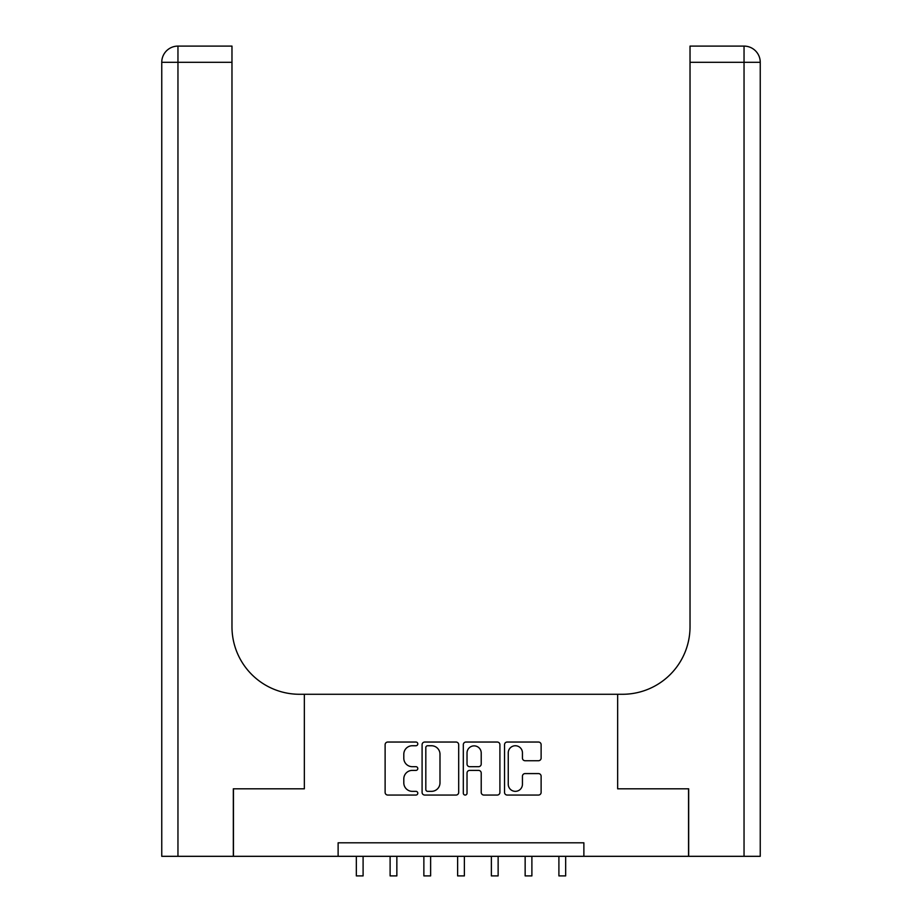 <?xml version="1.0" encoding="UTF-8"?>
<svg xmlns="http://www.w3.org/2000/svg" width="922" height="922" viewBox="0 0 922 922"><rect width="100%" height="100%" fill="white"/><g stroke="black" fill="none" stroke-linecap="round" stroke-linejoin="round"><path stroke-width="1.38" d="M417.793 743.893A1.856 1.856 0 0 0 415.937 742.037L387.77 742.037A2.651 2.651 0 0 0 385.119 744.688L385.119 792.401A2.651 2.651 0 0 0 387.77 795.052L415.937 795.052A1.856 1.856 0 0 0 417.793 793.197A1.856 1.856 0 0 0 415.937 791.341L412.284 791.341A8.482 8.482 0 0 1 403.801 782.859L403.801 778.883A8.482 8.482 0 0 1 412.284 770.4L415.937 770.4A1.856 1.856 0 0 0 417.793 768.545A1.856 1.856 0 0 0 415.937 766.689L412.284 766.689A8.482 8.482 0 0 1 403.801 758.207L403.801 754.231A8.482 8.482 0 0 1 412.284 745.748L415.937 745.748A1.856 1.856 0 0 0 417.793 743.893M538.471 760.731A2.651 2.651 0 0 0 541.122 758.08L541.122 744.688A2.651 2.651 0 0 0 538.471 742.037L507.192 742.037A2.651 2.651 0 0 0 504.541 744.688L504.541 792.401A2.651 2.651 0 0 0 507.192 795.052L538.471 795.052A2.651 2.651 0 0 0 541.122 792.401L541.122 776.232A2.651 2.651 0 0 0 538.471 773.581L525.091 773.581A2.651 2.651 0 0 0 522.44 776.232L522.44 784.253A7.088 7.088 0 0 1 515.34 791.341A7.088 7.088 0 0 1 508.253 784.253L508.253 752.836A7.088 7.088 0 0 1 515.34 745.748A7.088 7.088 0 0 1 522.44 752.836L522.44 758.08A2.651 2.651 0 0 0 525.091 760.731L538.471 760.731M338.12 856.319L233.462 856.319L233.462 788.806L304.352 788.806L304.352 694.278L617.648 694.278L617.648 788.806L617.648 694.278L622.5 694.278A67.513 67.513 0 0 0 690.025 626.753L690.025 46.1L744.042 46.1A16.204 16.204 0 0 1 760.247 62.304L760.247 856.319L688.676 856.319L688.676 788.806L617.648 788.806L688.538 788.806L688.538 856.319L583.88 856.319L583.88 842.812L338.12 842.812L338.12 856.319L583.88 856.319M458.683 744.688A2.651 2.651 0 0 0 456.033 742.037L424.754 742.037A2.651 2.651 0 0 0 422.092 744.688L422.092 792.401A2.651 2.651 0 0 0 424.754 795.052L456.033 795.052A2.651 2.651 0 0 0 458.683 792.401L458.683 744.688M465.967 742.037L497.246 742.037A2.651 2.651 0 0 1 499.908 744.688L499.908 792.401A2.651 2.651 0 0 1 497.246 795.052L483.866 795.052A2.651 2.651 0 0 1 481.215 792.401L481.215 773.051A2.651 2.651 0 0 0 478.564 770.4L469.678 770.4A2.651 2.651 0 0 0 467.028 773.051L467.028 793.197A1.856 1.856 0 0 1 465.172 795.052A1.856 1.856 0 0 1 463.317 793.197L463.317 744.688A2.651 2.651 0 0 1 465.967 742.037M427.67 745.748A1.856 1.856 0 0 0 425.814 747.604L425.814 789.486A1.856 1.856 0 0 0 427.67 791.341L431.508 791.341A8.482 8.482 0 0 0 439.99 782.859L439.99 754.231A8.482 8.482 0 0 0 431.508 745.748L427.67 745.748M481.215 752.974A7.088 7.088 0 0 0 474.127 745.875A7.088 7.088 0 0 0 467.028 752.974L467.028 764.038A2.651 2.651 0 0 0 469.678 766.689L478.564 766.689A2.651 2.651 0 0 0 481.215 764.038L481.215 752.974M356.341 856.319L356.341 875.9L363.095 875.9L363.095 856.319M390.11 856.319L390.11 875.9L396.852 875.9L396.852 856.319M423.866 856.319L423.866 875.9L430.62 875.9L430.62 856.319M457.623 856.319L457.623 875.9L464.377 875.9L464.377 856.319M491.38 856.319L491.38 875.9L498.134 875.9L498.134 856.319M233.324 788.806L304.352 788.806L304.352 694.278L299.5 694.278A67.513 67.513 0 0 1 231.975 626.753L231.975 62.304L177.958 62.304L177.958 856.319L233.324 856.319L233.324 788.806M177.958 856.319L161.753 856.319L161.753 62.304A16.204 16.204 0 0 1 177.958 46.1L231.975 46.1L231.975 62.304M231.975 46.1L177.958 46.1A16.204 16.204 0 0 0 161.753 62.304L177.958 62.304L177.958 46.1M299.5 694.278A67.513 67.513 0 0 1 231.975 626.753M690.025 46.1L744.042 46.1A16.204 16.204 0 0 1 760.247 62.304A16.204 16.204 0 0 0 744.042 46.1L744.042 62.304L690.025 62.304M622.5 694.278A67.513 67.513 0 0 0 690.025 626.753M525.148 856.319L525.148 875.9L531.89 875.9L531.89 856.319M558.905 856.319L558.905 875.9L565.659 875.9L565.659 856.319M356.341 875.9L363.095 875.9M390.11 875.9L396.852 875.9M423.866 875.9L430.62 875.9M457.623 875.9L464.377 875.9M491.38 875.9L498.134 875.9M744.042 856.319L744.042 62.304L760.247 62.304M525.148 875.9L531.89 875.9M558.905 875.9L565.659 875.9"/></g></svg>
